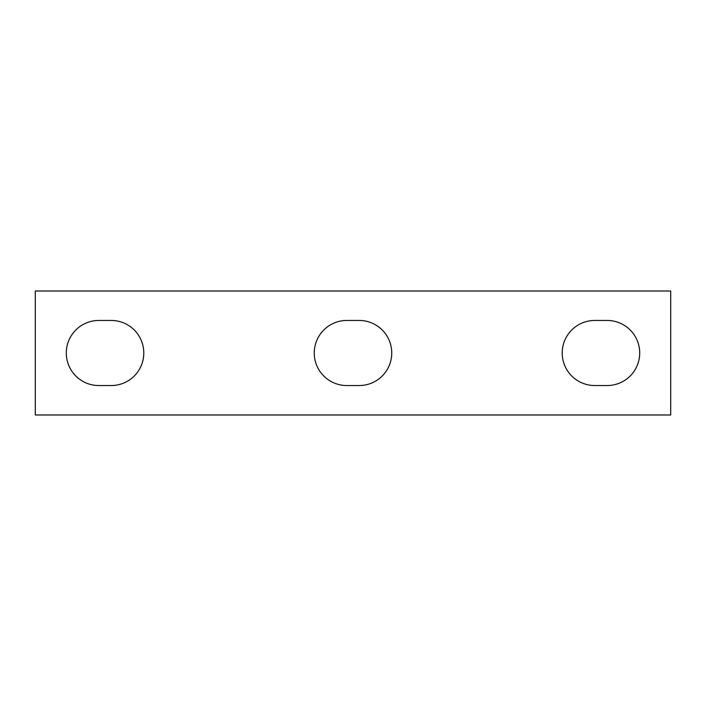 <?xml version="1.0" encoding="UTF-8"?>
<svg xmlns="http://www.w3.org/2000/svg" width="706" height="706" viewBox="0 0 706 706"><rect width="100%" height="100%" fill="white"/><g stroke="black" fill="none" stroke-linecap="round" stroke-linejoin="round"><path stroke-width="1.06" d="M98.84 320.453L111.239 320.453A32.547 32.547 0 0 1 143.786 353A32.547 32.547 0 0 1 111.239 385.547L98.84 385.547A32.547 32.547 0 0 1 66.293 353A32.547 32.547 0 0 1 98.84 320.453M35.3 414.987L670.7 414.987L670.7 291.013L35.3 291.013L35.3 414.987M359.195 385.547A32.547 32.547 0 0 0 391.742 353A32.547 32.547 0 0 0 359.195 320.453L346.805 320.453A32.547 32.547 0 0 0 314.258 353A32.547 32.547 0 0 0 346.805 385.547L359.195 385.547M607.16 385.547A32.547 32.547 0 0 0 639.707 353A32.547 32.547 0 0 0 607.16 320.453L594.761 320.453A32.547 32.547 0 0 0 562.214 353A32.547 32.547 0 0 0 594.761 385.547L607.16 385.547"/></g></svg>
